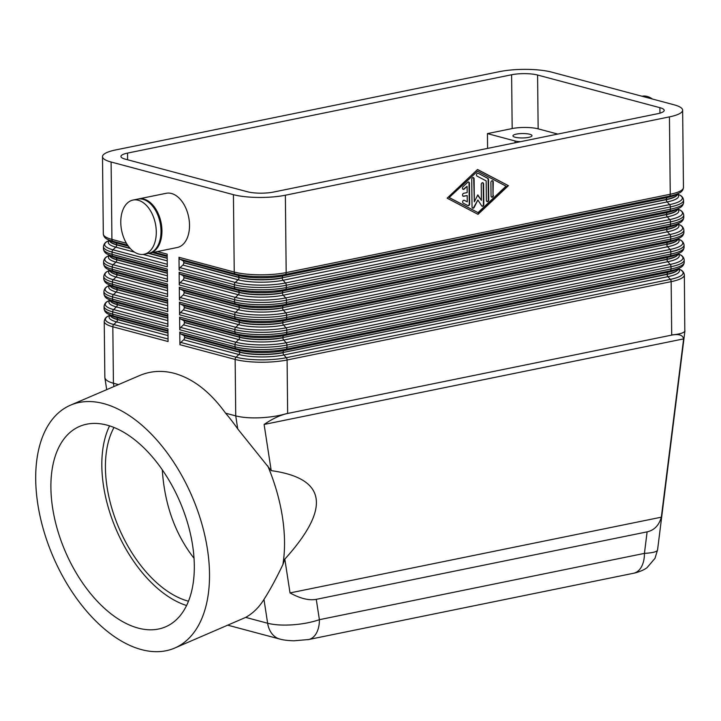 <?xml version="1.0" encoding="UTF-8"?>
<svg xmlns="http://www.w3.org/2000/svg" width="721" height="721" viewBox="0 0 721 721"><rect width="100%" height="100%" fill="white"/><g stroke="black" fill="none" stroke-linecap="round" stroke-linejoin="round"><path stroke-width="1.08" d="M671.72 334.959C679.38 334.211 683.742 332.976 684.806 331.254L684.364 274.944A36.879 8.544 -0.6 0 1 684.22 275.719A36.879 8.544 -0.6 0 1 671.161 281.65L671.702 335.112C678.812 333.742 682.787 335.004 683.625 338.888L661.337 517.182C658.994 525.366 654.253 530.25 647.116 531.864L316.267 599.349C308.976 600.683 300.224 598.538 290.022 592.923L284.822 559.135L282.911 564.543C276.107 578.765 269.798 590.391 263.967 599.421A132.15 75.723 66.8 0 1 245.69 617.392L174.671 648.071A132.15 75.723 66.8 0 1 141.523 649.621A132.15 75.723 66.8 0 1 43.639 530.295A132.15 75.723 66.8 0 1 70.541 405.157A132.15 75.723 66.8 0 1 103.689 403.607A132.15 75.723 66.8 0 1 201.583 522.932A132.15 75.723 66.8 0 1 174.671 648.071M633.489 573.249C634.192 573.267 642.772 571.104 647.07 567.616L654.974 558.369L657.417 550.411C656.38 551.925 652.054 552.917 644.43 553.386A24.586 15.312 78.5 0 1 639.978 569.058A24.586 15.312 78.5 0 1 633.561 573.258A24.586 15.312 78.5 0 1 633.489 573.276M633.561 573.258L308.525 639.554A24.586 15.312 -101.5 0 0 314.951 635.354A24.586 15.312 -101.5 0 0 319.394 619.681C311.589 622.367 302.658 624.08 292.6 624.819C282.578 625.467 274.25 624.936 267.635 623.25L245.69 617.392M127.608 159.774L127.545 153.095A18.44 4.272 -0.6 0 0 121.011 156.06A18.44 4.272 -0.6 0 0 120.939 156.448A18.44 4.272 -0.6 0 0 125.238 159.134L247.555 191.786A18.44 4.272 -0.6 0 0 260.065 193.174A18.44 4.272 -0.6 0 0 273.529 192.056L657.597 113.72A18.44 4.272 -0.6 0 0 664.131 110.755A18.44 4.272 -0.6 0 0 664.203 110.367A18.44 4.272 -0.6 0 0 659.904 107.681L659.958 113.152M70.541 405.157L139.613 375.542C150.608 370.9 162.171 370.161 174.302 373.334C193.147 378.642 210.244 391.927 225.583 413.178A132.15 75.723 66.8 0 1 237.741 428.932L271.213 470.633L264.111 424.453C272.565 418.676 280.415 415.008 287.679 413.448L671.702 335.112M287.679 413.448L287.652 413.295C279.802 415.711 270.835 417.198 260.75 417.747C250.692 418.198 242.355 417.576 235.74 415.891L225.583 413.178M138.189 199.014A27.659 17.223 78.5 0 1 138.666 198.906A27.659 17.223 78.5 0 1 143.912 199.104A27.659 17.223 78.5 0 1 161.702 226.664A27.659 17.223 78.5 0 1 149.716 253.116A27.659 17.223 78.5 0 1 149.247 253.197M138.666 198.906L166.227 193.291A27.659 17.223 78.5 0 1 171.472 193.48A27.659 17.223 78.5 0 1 189.272 221.041A27.659 17.223 78.5 0 1 177.285 247.492L149.716 253.116M138.82 254.071A27.659 17.223 78.5 0 1 121.02 226.511A27.659 17.223 78.5 0 1 133.006 200.059A27.659 17.223 78.5 0 1 138.252 200.258A27.659 17.223 78.5 0 1 156.051 227.818A27.659 17.223 78.5 0 1 144.065 254.27A27.659 17.223 78.5 0 1 138.82 254.071M133.006 200.059L137.72 199.104A27.659 17.223 78.5 0 1 142.965 199.302A27.659 17.223 78.5 0 1 160.765 226.863A27.659 17.223 78.5 0 1 148.778 253.305L144.065 254.27M642.005 96.244A27.659 17.223 78.5 0 1 647.206 96.452A27.659 17.223 78.5 0 1 652.424 99.029M520.598 141.667A9.22 2.136 179.4 0 1 515.055 140.983L487.432 133.61L512.171 128.563A18.44 4.272 179.4 0 1 525.636 127.455A18.44 4.272 179.4 0 1 538.145 128.843L557.784 134.079M538.145 128.843L537.587 75.029A18.44 4.272 -0.6 0 0 525.077 73.641A18.44 4.272 -0.6 0 0 511.613 74.759L512.171 128.563M529.782 134.268A9.526 2.208 179.4 0 1 531.999 135.656A9.526 2.208 179.4 0 1 525.744 137.792A9.526 2.208 179.4 0 1 515.173 137.242A9.526 2.208 179.4 0 1 512.946 135.854A9.526 2.208 179.4 0 1 519.21 133.709A9.526 2.208 179.4 0 1 529.782 134.268M126.427 243.274L111.917 239.399L111.106 162.018A36.879 8.544 179.4 0 1 102.499 156.637A36.879 8.544 179.4 0 1 102.643 155.862A36.879 8.544 179.4 0 1 115.702 149.932L499.77 71.595A36.879 8.544 179.4 0 1 526.7 69.369A36.879 8.544 179.4 0 1 551.718 72.145L674.036 104.797A36.879 8.544 179.4 0 1 682.643 110.178A36.879 8.544 179.4 0 1 682.499 110.953A36.879 8.544 179.4 0 1 669.439 116.883L670.251 194.255L286.183 272.592A36.879 8.544 179.4 0 1 259.254 274.827A36.879 8.544 179.4 0 1 234.235 272.042L178.988 257.298L179.123 269.951L234.361 284.696L234.388 286.994L179.15 272.25L179.277 284.903L234.523 299.648L234.541 301.937L179.304 287.192L179.439 299.846L234.676 314.59L234.704 316.889L179.457 302.144L179.592 314.798L234.83 329.542L234.857 331.831L179.619 317.087L179.745 329.74L234.992 344.485L235.01 346.783A2.46 1.839 104.9 0 0 235.28 347.928A2.46 1.839 104.9 0 0 235.974 348.658A35.653 8.264 -0.6 0 0 286.192 349.189L670.26 270.853A35.653 8.264 -0.6 0 0 679.885 267.815C682.445 266.743 683.896 264.904 684.238 262.291A36.879 8.544 179.4 0 1 684.094 263.066A36.879 8.544 179.4 0 1 671.035 268.996A2.46 1.532 78.5 0 1 670.827 270.132A2.46 1.532 78.5 0 1 670.26 270.853L667.916 272.295L283.849 350.631A31.958 7.408 179.4 0 1 238.831 350.154L183.585 335.409A2.46 1.839 104.9 0 1 184.288 336.148A2.46 1.839 104.9 0 1 184.549 337.293L184.558 337.518A2.46 1.839 104.9 0 1 184.315 338.762A2.46 1.839 104.9 0 1 183.63 339.78L180.827 342.43A2.46 1.839 104.9 0 0 180.142 343.448A2.46 1.839 104.9 0 0 179.908 344.692L235.145 359.437L235.74 415.891L237.741 428.932M178.988 257.298A2.46 1.839 104.9 0 0 179.259 258.442A2.46 1.839 104.9 0 0 179.953 259.181L182.801 260.678A2.46 1.839 104.9 0 1 183.504 261.408A2.46 1.839 104.9 0 1 183.765 262.552L183.774 262.777A2.46 1.839 104.9 0 1 183.531 264.03A2.46 1.839 104.9 0 1 182.855 265.049L180.043 267.689A2.46 1.839 104.9 0 0 179.367 268.708A2.46 1.839 104.9 0 0 179.123 269.951M183.765 262.552L239.011 277.297A30.733 7.12 -0.6 0 0 282.299 277.756L666.366 199.42A30.733 7.12 -0.6 0 0 677.361 193.994A30.733 7.12 179.4 0 1 677.37 194.057A30.733 7.12 179.4 0 1 666.366 199.645L282.299 277.756A2.46 1.532 78.5 0 1 282.497 276.621A2.46 1.532 78.5 0 1 283.065 275.9L285.417 274.458A2.46 1.532 78.5 0 0 285.985 273.737A2.46 1.532 78.5 0 0 286.183 272.592L285.372 195.22A36.879 8.544 179.4 0 1 258.442 197.446A36.879 8.544 179.4 0 1 233.424 194.67L234.235 272.042A2.46 1.839 104.9 0 0 234.496 273.187A2.46 1.839 104.9 0 0 235.199 273.926A35.653 8.264 -0.6 0 0 285.417 274.458L669.485 196.121A35.653 8.264 -0.6 0 0 679.101 193.075C681.66 192.002 683.111 190.164 683.454 187.55A36.879 8.544 179.4 0 1 683.31 188.325A36.879 8.544 179.4 0 1 670.251 194.255A2.46 1.532 78.5 0 1 670.052 195.4A2.46 1.532 78.5 0 1 669.485 196.121L667.132 197.554L283.065 275.9A31.958 7.408 179.4 0 1 238.047 275.422L182.801 260.678M179.15 272.25A2.46 1.839 104.9 0 0 179.412 273.394A2.46 1.839 104.9 0 0 180.115 274.124L182.963 275.62A2.46 1.839 104.9 0 1 183.657 276.359A2.46 1.839 104.9 0 1 183.927 277.504L183.927 277.729A2.46 1.839 104.9 0 1 183.684 278.973A2.46 1.839 104.9 0 1 183.008 279.991L180.205 282.641A2.46 1.839 104.9 0 0 179.52 283.659A2.46 1.839 104.9 0 0 179.277 284.903M179.304 287.192A2.46 1.839 104.9 0 0 179.565 288.337A2.46 1.839 104.9 0 0 180.268 289.076L183.116 290.572A2.46 1.839 104.9 0 1 183.819 291.302A2.46 1.839 104.9 0 1 184.08 292.447L184.08 292.672A2.46 1.839 104.9 0 1 183.846 293.925A2.46 1.839 104.9 0 1 183.161 294.943L180.358 297.584A2.46 1.839 104.9 0 0 179.673 298.602A2.46 1.839 104.9 0 0 179.439 299.846M179.457 302.144A2.46 1.839 104.9 0 0 179.727 303.289A2.46 1.839 104.9 0 0 180.421 304.019L183.278 305.515A2.46 1.839 104.9 0 1 183.972 306.254A2.46 1.839 104.9 0 1 184.243 307.398L184.243 307.624A2.46 1.839 104.9 0 1 183.999 308.867A2.46 1.839 104.9 0 1 183.323 309.886L180.511 312.535A2.46 1.839 104.9 0 0 179.835 313.554A2.46 1.839 104.9 0 0 179.592 314.798M179.619 317.087A2.46 1.839 104.9 0 0 179.88 318.231A2.46 1.839 104.9 0 0 180.583 318.97L183.431 320.466A2.46 1.839 104.9 0 1 184.125 321.196A2.46 1.839 104.9 0 1 184.396 322.341L184.396 322.566A2.46 1.839 104.9 0 1 184.161 323.819A2.46 1.839 104.9 0 1 183.476 324.838L180.674 327.478A2.46 1.839 104.9 0 0 179.989 328.497A2.46 1.839 104.9 0 0 179.745 329.74M184.549 337.293L239.796 352.037A30.733 7.12 -0.6 0 0 283.083 352.497L667.15 274.151A30.733 7.12 -0.6 0 0 678.146 268.726A30.733 7.12 179.4 0 1 678.155 268.798A30.733 7.12 179.4 0 1 667.15 274.386L283.083 352.497A2.46 1.532 78.5 0 1 283.281 351.352A2.46 1.532 78.5 0 1 283.849 350.631L286.192 349.189A2.46 1.532 78.5 0 0 286.76 348.468A2.46 1.532 78.5 0 0 286.967 347.333L286.94 345.044L671.008 266.698L671.035 268.996L286.967 347.333A36.879 8.544 179.4 0 1 260.038 349.559A36.879 8.544 179.4 0 1 235.01 346.783L179.772 332.039A2.46 1.839 104.9 0 0 180.043 333.183A2.46 1.839 104.9 0 0 180.737 333.913L183.585 335.409M106.996 425.12A109.042 62.475 66.8 0 1 187.766 523.581A109.042 62.475 66.8 0 1 165.569 626.837A109.042 62.475 66.8 0 1 138.216 628.108A109.042 62.475 66.8 0 1 57.446 529.647A109.042 62.475 66.8 0 1 79.643 426.39A109.042 62.475 66.8 0 1 106.996 425.12M113.999 427.472A103.572 59.347 -113.2 0 0 118.965 528.078A103.572 59.347 -113.2 0 0 188.37 601.179A103.572 59.347 -113.2 0 0 188.478 601.206M467.884 205.602L463.143 203.115A1.541 1.145 -75.1 0 1 464.288 200.285L467.262 201.844L467.19 195.58L463.657 196.301A1.541 1.145 -75.1 0 1 463.63 193.309L467.163 192.588L467.091 186.324L464.171 189.082A1.541 1.145 -75.1 0 1 462.963 186.739L467.641 182.323A1.541 1.145 -75.1 0 1 469.425 183.26L469.641 203.953A1.541 1.145 -75.1 0 1 467.884 205.602A1.541 1.145 104.9 0 0 469.245 203.845L469.029 183.152A1.541 1.145 104.9 0 0 468.443 181.989M462.981 189.317A1.541 1.145 104.9 0 0 463.774 188.983L467.091 186.324M463.053 196.211A1.541 1.145 104.9 0 0 463.261 196.193L467.19 195.58M467.262 201.844L464.288 200.285M491.632 197.121A1.541 1.145 104.9 0 0 493.011 195.373L492.867 181.926A1.541 1.145 104.9 0 0 492.272 180.755M493.398 195.472A1.541 1.145 -75.1 0 1 491.046 195.959L490.902 182.512A1.541 1.145 -75.1 0 1 493.263 182.025L493.011 195.373M477.563 171.228L449.111 197.581L477.996 212.614L506.052 186.153L477.563 171.228L449.111 197.581M449.507 197.689L477.996 212.614M508.413 185.676L478.014 214.344L447.146 198.167L477.545 169.498L508.413 185.676L477.473 169.57M477.69 214.173L508.017 185.567M486.963 201.538A1.541 1.145 104.9 0 0 488.333 199.78L488.117 179.43A1.541 1.145 104.9 0 0 487.513 178.258L478.176 173.265L487.91 178.366A1.541 1.145 -75.1 0 1 488.514 179.538L488.721 199.888A1.541 1.145 -75.1 0 1 486.369 200.366L486.161 180.881L477.023 176.095A1.541 1.145 -75.1 0 1 478.176 173.265M474.337 201.826L477.807 194.913L481.412 200.384L481.24 184.477A1.541 1.145 -75.1 0 1 483.602 183.999L483.818 204.512A1.541 1.145 -75.1 0 1 481.691 205.827L477.861 200.005L474.175 207.36A1.541 1.145 -75.1 0 1 472.03 206.918L471.741 179.331A1.541 1.145 -75.1 0 1 474.103 178.853L474.337 201.826L473.706 178.745A1.541 1.145 104.9 0 0 473.111 177.573M472.625 208.09A1.541 1.145 104.9 0 0 473.778 207.251L477.861 200.005M482.052 206.161A1.541 1.145 104.9 0 0 483.421 204.413L483.205 183.891A1.541 1.145 104.9 0 0 482.61 182.728M481.412 200.384L477.672 195.193M285.372 195.22L669.439 116.883M194.039 558.297C175.194 534.162 164.604 504.655 162.27 469.777M109.565 425.868A109.042 62.475 -113.2 0 0 116.117 529.394A109.042 62.475 -113.2 0 0 186.577 605.523M267.734 465.856A132.15 75.723 66.8 0 1 282.911 564.543M271.213 470.633C326.532 478.365 331.074 507.863 284.822 559.135M661.337 517.182L290.022 592.923M264.111 424.453L683.625 338.888M118.496 384.59L113.422 383.239L112.827 326.784L168.065 341.529L167.939 328.875L112.692 314.131L112.674 311.842L167.912 326.586L167.777 313.932L112.539 299.188L112.512 296.89L167.759 311.634L167.623 298.981L112.386 284.236L112.359 281.947L167.596 296.691L167.47 284.038L112.224 269.293L112.206 266.995L167.443 281.74L167.308 269.086L112.07 254.342L112.043 252.053L167.29 266.797L167.155 254.143L157.421 251.539M179.772 332.039L179.908 344.692M111.106 162.018L233.424 194.67M168.047 339.014L113.747 324.522A35.653 8.264 179.4 0 1 108.574 315.879C106.014 316.952 104.563 318.799 104.23 321.404L104.842 377.561C105.293 379.904 108.15 381.797 113.422 383.239L113.927 386.555M537.587 75.029L659.904 107.681M487.585 148.4L487.432 133.61M127.545 153.095L511.613 74.759M307.804 639.671A24.586 15.312 -101.5 0 0 308.516 639.563M647.116 531.864L644.43 553.386L319.394 619.681L316.267 599.349M167.263 264.283L112.972 249.79A2.46 1.839 104.9 0 0 112.287 250.809A2.46 1.839 104.9 0 0 112.043 252.053A36.879 8.544 -0.6 0 1 103.445 246.672L103.473 248.961A36.879 8.544 179.4 0 0 112.07 254.342A2.46 1.839 104.9 0 0 112.332 255.486A2.46 1.839 104.9 0 0 113.035 256.225L167.326 270.717M167.182 256.505L152.41 252.566M128.311 246.131L115.73 242.77A2.46 1.839 -75.1 0 1 116.423 243.509A2.46 1.839 -75.1 0 1 116.694 244.653L129.996 248.204M167.2 258.361L148.49 253.359M130.267 248.502L116.694 244.879A30.733 7.12 179.4 0 1 109.529 240.39A30.733 7.12 179.4 0 1 109.529 240.327A30.733 7.12 -0.6 0 0 116.694 244.653L116.694 244.879A2.46 1.839 104.9 0 1 116.451 246.122A2.46 1.839 104.9 0 1 115.775 247.141L134.566 252.161M107.771 239.453A35.653 8.264 -0.6 0 0 112.882 241.274L115.73 242.77A31.958 7.408 179.4 0 1 111.151 241.129L107.771 239.453C105.194 238.435 103.707 236.623 103.31 234.019A36.879 8.544 179.4 0 0 111.917 239.399A2.46 1.839 104.9 0 0 112.179 240.544A2.46 1.839 104.9 0 0 112.882 241.274L127.671 245.221M153.97 252.242L167.173 255.766M677.452 193.94L679.119 194.769C681.696 195.788 683.193 197.599 683.58 200.204A36.879 8.544 -0.6 0 1 683.436 200.988A36.879 8.544 -0.6 0 1 670.377 206.909L670.404 209.207L286.336 287.544L286.309 285.255L670.377 206.909A2.46 1.532 -101.5 0 0 670.16 205.656A2.46 1.532 -101.5 0 0 669.566 204.629L285.498 282.965A35.653 8.264 179.4 0 1 235.28 282.434L180.043 267.689M182.855 265.049L238.092 279.784L235.28 282.434A2.46 1.839 -75.1 0 0 234.604 283.452A2.46 1.839 -75.1 0 0 234.361 284.696A36.879 8.544 -0.6 0 0 259.389 287.481A36.879 8.544 -0.6 0 0 286.309 285.255A2.46 1.532 -101.5 0 0 286.093 284.002A2.46 1.532 -101.5 0 0 285.498 282.965L283.11 280.262L667.177 201.925A31.958 7.408 -0.6 0 0 677.37 194.093M179.953 259.181L235.199 273.926L238.047 275.422A2.46 1.839 104.9 0 1 238.741 276.152A2.46 1.839 104.9 0 1 239.011 277.297L239.011 277.522A2.46 1.839 -75.1 0 1 238.768 278.775A2.46 1.839 -75.1 0 1 238.092 279.784A31.958 7.408 -0.6 0 0 283.11 280.262A2.46 1.532 -101.5 0 1 282.524 279.234A2.46 1.532 -101.5 0 1 282.299 277.982A30.733 7.12 179.4 0 1 239.011 277.522L183.774 262.777M679.119 194.769A35.653 8.264 179.4 0 1 669.566 204.629L667.177 201.925A2.46 1.532 -101.5 0 1 666.592 200.898A2.46 1.532 -101.5 0 1 666.366 199.645L666.366 199.42A2.46 1.532 78.5 0 1 666.565 198.275A2.46 1.532 78.5 0 1 667.132 197.554A31.958 7.408 179.4 0 0 675.766 194.832L679.101 193.075M167.416 279.225L113.125 264.733A2.46 1.839 104.9 0 0 112.44 265.752A2.46 1.839 104.9 0 0 112.206 266.995A36.879 8.544 -0.6 0 1 103.599 261.615L103.626 263.913A36.879 8.544 179.4 0 0 112.224 269.293A2.46 1.839 -75.1 0 0 112.494 270.438A2.46 1.839 -75.1 0 0 113.188 271.168L167.488 285.66M167.335 271.447L115.883 257.721A2.46 1.839 -75.1 0 1 116.586 258.451A2.46 1.839 -75.1 0 1 116.847 259.596L167.353 273.079M167.353 273.304L116.847 259.821A30.733 7.12 179.4 0 1 109.682 255.342A30.733 7.12 179.4 0 1 109.682 255.27A30.733 7.12 -0.6 0 0 116.847 259.596L116.847 259.821A2.46 1.839 104.9 0 1 116.613 261.074A2.46 1.839 104.9 0 1 115.928 262.093L167.38 275.819M167.569 294.177L113.278 279.685A2.46 1.839 104.9 0 0 112.602 280.703A2.46 1.839 104.9 0 0 112.359 281.947A36.879 8.544 -0.6 0 1 103.761 276.567L103.779 278.856A36.879 8.544 179.4 0 0 112.386 284.236A2.46 1.839 -75.1 0 0 112.647 285.381A2.46 1.839 -75.1 0 0 113.35 286.12L167.642 300.612M167.488 286.399L116.036 272.664A2.46 1.839 -75.1 0 1 116.739 273.403A2.46 1.839 -75.1 0 1 117 274.548L167.506 288.021M167.515 288.256L117.009 274.773A30.733 7.12 179.4 0 1 109.835 270.285A30.733 7.12 179.4 0 1 109.835 270.222L109.844 270.438M109.835 270.33A31.958 7.408 -0.6 0 0 116.09 277.035A2.46 1.839 104.9 0 0 116.766 276.017A2.46 1.839 104.9 0 0 117.009 274.773L117 274.548A30.733 7.12 -0.6 0 1 109.844 270.222M167.732 309.12L113.44 294.628A2.46 1.839 104.9 0 0 112.755 295.646A2.46 1.839 104.9 0 0 112.512 296.89A36.879 8.544 -0.6 0 1 103.914 291.509L103.941 293.808A36.879 8.544 179.4 0 0 112.539 299.188A2.46 1.839 -75.1 0 0 112.809 300.333A2.46 1.839 -75.1 0 0 113.503 301.063L167.795 315.555M167.651 301.342L116.198 287.616A2.46 1.839 -75.1 0 1 116.892 288.346A2.46 1.839 -75.1 0 1 117.162 289.491L167.669 302.973M167.669 303.199L117.162 289.716A30.733 7.12 179.4 0 1 109.998 285.237A30.733 7.12 179.4 0 1 109.998 285.165A30.733 7.12 -0.6 0 0 117.162 289.491L117.162 289.716A2.46 1.839 104.9 0 1 116.919 290.969A2.46 1.839 104.9 0 1 116.243 291.987L167.696 305.713M167.885 324.071L113.594 309.579A2.46 1.839 104.9 0 0 112.909 310.598A2.46 1.839 104.9 0 0 112.674 311.842A36.879 8.544 -0.6 0 1 104.067 306.461L104.094 308.75A36.879 8.544 179.4 0 0 112.692 314.131A2.46 1.839 -75.1 0 0 112.963 315.275A2.46 1.839 -75.1 0 0 113.657 316.014L167.957 330.506M167.804 316.294L116.351 302.559A2.46 1.839 -75.1 0 1 117.054 303.298A2.46 1.839 -75.1 0 1 117.316 304.442L167.822 317.916M167.822 318.15L117.316 304.668A30.733 7.12 179.4 0 1 110.151 300.179A30.733 7.12 179.4 0 1 110.151 300.116L110.16 300.333M110.151 300.224A31.958 7.408 -0.6 0 0 116.396 306.93A2.46 1.839 104.9 0 0 117.081 305.911A2.46 1.839 104.9 0 0 117.316 304.668L117.316 304.442A30.733 7.12 -0.6 0 1 110.16 300.116M110.304 315.167A31.958 7.408 -0.6 0 0 116.559 321.881L113.747 324.522A2.46 1.839 104.9 0 0 113.071 325.541A2.46 1.839 104.9 0 0 112.827 326.784A36.879 8.544 -0.6 0 1 104.23 321.404M167.957 331.236L116.514 317.51A2.46 1.839 -75.1 0 1 117.208 318.24A2.46 1.839 -75.1 0 1 117.478 319.385L167.975 332.868M167.984 333.093L117.478 319.61A30.733 7.12 179.4 0 1 110.304 315.131A30.733 7.12 179.4 0 1 110.313 315.059A30.733 7.12 -0.6 0 0 117.478 319.385L117.478 319.61A2.46 1.839 104.9 0 1 117.235 320.863A2.46 1.839 104.9 0 1 116.559 321.881L168.011 335.607M677.614 208.892L679.281 209.721C681.859 210.739 683.346 212.551 683.742 215.155A36.879 8.544 -0.6 0 1 683.598 215.93A36.879 8.544 -0.6 0 1 670.539 221.861L670.557 224.15L286.489 302.487L286.471 300.197L670.539 221.861A2.46 1.532 -101.5 0 0 670.314 220.608A2.46 1.532 -101.5 0 0 669.728 219.581L285.66 297.917A35.653 8.264 179.4 0 1 235.443 297.385L180.205 282.641M183.008 279.991L238.245 294.736L235.443 297.385A2.46 1.839 -75.1 0 0 234.758 298.395A2.46 1.839 -75.1 0 0 234.523 299.648A36.879 8.544 -0.6 0 0 259.542 302.423A36.879 8.544 -0.6 0 0 286.471 300.197A2.46 1.532 -101.5 0 0 286.246 298.945A2.46 1.532 -101.5 0 0 285.66 297.917L283.272 295.213L667.34 216.877A31.958 7.408 -0.6 0 0 677.533 209.045M683.463 203.277A36.879 8.544 179.4 0 1 670.404 209.207A2.46 1.532 78.5 0 1 670.206 210.343A2.46 1.532 78.5 0 1 669.638 211.064A35.653 8.264 -0.6 0 0 679.263 208.027C681.814 206.954 683.265 205.115 683.607 202.502A36.879 8.544 179.4 0 1 683.463 203.277M183.927 277.504L239.165 292.248A30.733 7.12 -0.6 0 0 282.452 292.708L666.528 214.362A30.733 7.12 -0.6 0 0 677.524 208.937A30.733 7.12 179.4 0 1 677.533 209.009A30.733 7.12 179.4 0 1 666.528 214.597L282.452 292.708A2.46 1.532 78.5 0 1 282.659 291.563A2.46 1.532 78.5 0 1 283.227 290.842L285.57 289.4A2.46 1.532 78.5 0 0 286.138 288.679A2.46 1.532 78.5 0 0 286.336 287.544A36.879 8.544 179.4 0 1 259.407 289.77A36.879 8.544 179.4 0 1 234.388 286.994A2.46 1.839 104.9 0 0 234.649 288.139A2.46 1.839 104.9 0 0 235.352 288.869A35.653 8.264 -0.6 0 0 285.57 289.4L669.638 211.064L667.295 212.506L283.227 290.842A31.958 7.408 179.4 0 1 238.2 290.365L182.963 275.62M180.115 274.124L235.352 288.869L238.2 290.365A2.46 1.839 104.9 0 1 238.903 291.104A2.46 1.839 104.9 0 1 239.165 292.248L239.165 292.474A2.46 1.839 -75.1 0 1 238.93 293.717A2.46 1.839 -75.1 0 1 238.245 294.736A31.958 7.408 -0.6 0 0 283.272 295.213A2.46 1.532 -101.5 0 1 282.686 294.186A2.46 1.532 -101.5 0 1 282.461 292.933A30.733 7.12 179.4 0 1 239.165 292.474L183.927 277.729M679.281 209.721A35.653 8.264 179.4 0 1 669.728 219.581L667.34 216.877A2.46 1.532 -101.5 0 1 666.754 215.849A2.46 1.532 -101.5 0 1 666.528 214.597L666.528 214.362A2.46 1.532 78.5 0 1 666.727 213.227A2.46 1.532 78.5 0 1 667.295 212.506A31.958 7.408 179.4 0 0 675.919 209.784L679.263 208.027M677.767 223.834L679.434 224.664C682.012 225.682 683.499 227.494 683.896 230.098A36.879 8.544 -0.6 0 1 683.751 230.882A36.879 8.544 -0.6 0 1 670.692 236.803L670.719 239.102L286.652 317.438L286.625 315.149L670.692 236.803A2.46 1.532 -101.5 0 0 670.467 235.551A2.46 1.532 -101.5 0 0 669.881 234.523L285.813 312.86A35.653 8.264 179.4 0 1 235.596 312.328L180.358 297.584M183.161 294.943L238.408 309.679L235.596 312.328A2.46 1.839 -75.1 0 0 234.92 313.347A2.46 1.839 -75.1 0 0 234.676 314.59A36.879 8.544 -0.6 0 0 259.695 317.375A36.879 8.544 -0.6 0 0 286.625 315.149A2.46 1.532 -101.5 0 0 286.399 313.896A2.46 1.532 -101.5 0 0 285.813 312.86L283.425 310.156L667.493 231.82A31.958 7.408 -0.6 0 0 677.686 223.988M683.616 218.22A36.879 8.544 179.4 0 1 670.557 224.15A2.46 1.532 78.5 0 1 670.359 225.294A2.46 1.532 78.5 0 1 669.791 226.015A35.653 8.264 -0.6 0 0 679.416 222.969C681.976 221.897 683.427 220.058 683.76 217.445A36.879 8.544 179.4 0 1 683.616 218.22M184.08 292.447L239.318 307.191A30.733 7.12 -0.6 0 0 282.614 307.651L666.682 229.314A30.733 7.12 -0.6 0 0 677.677 223.889A30.733 7.12 179.4 0 1 677.686 223.952A30.733 7.12 179.4 0 1 666.682 229.539L282.614 307.651A2.46 1.532 78.5 0 1 282.812 306.515A2.46 1.532 78.5 0 1 283.38 305.794L285.723 304.352A2.46 1.532 78.5 0 0 286.291 303.631A2.46 1.532 78.5 0 0 286.489 302.487A36.879 8.544 179.4 0 1 259.569 304.722A36.879 8.544 179.4 0 1 234.541 301.937A2.46 1.839 104.9 0 0 234.812 303.081A2.46 1.839 104.9 0 0 235.506 303.82A35.653 8.264 -0.6 0 0 285.723 304.352L669.791 226.015L667.448 227.448L283.38 305.794A31.958 7.408 179.4 0 1 238.354 305.316L183.116 290.572M180.268 289.076L235.506 303.82L238.354 305.316A2.46 1.839 104.9 0 1 239.057 306.046A2.46 1.839 104.9 0 1 239.318 307.191L239.327 307.416A2.46 1.839 -75.1 0 1 239.084 308.669A2.46 1.839 -75.1 0 1 238.408 309.679A31.958 7.408 -0.6 0 0 283.425 310.156A2.46 1.532 -101.5 0 1 282.839 309.129A2.46 1.532 -101.5 0 1 282.614 307.876A30.733 7.12 179.4 0 1 239.327 307.416L184.08 292.672M679.434 224.664A35.653 8.264 179.4 0 1 669.881 234.523L667.493 231.82A2.46 1.532 -101.5 0 1 666.907 230.792A2.46 1.532 -101.5 0 1 666.682 229.539L666.682 229.314A2.46 1.532 78.5 0 1 666.88 228.169A2.46 1.532 78.5 0 1 667.448 227.448A31.958 7.408 179.4 0 0 676.073 224.727L679.416 222.969M677.929 238.786L679.588 239.615C682.174 240.634 683.661 242.445 684.058 245.05A36.879 8.544 -0.6 0 1 683.914 245.825A36.879 8.544 -0.6 0 1 670.854 251.755L670.872 254.044L286.805 332.381L286.787 330.092L670.854 251.755A2.46 1.532 -101.5 0 0 670.629 250.502A2.46 1.532 -101.5 0 0 670.043 249.475L285.976 327.812A35.653 8.264 179.4 0 1 235.758 327.28L180.511 312.535M183.323 309.886L238.561 324.63L235.758 327.28A2.46 1.839 -75.1 0 0 235.073 328.289A2.46 1.839 -75.1 0 0 234.83 329.542A36.879 8.544 -0.6 0 0 259.857 332.318A36.879 8.544 -0.6 0 0 286.787 330.092A2.46 1.532 -101.5 0 0 286.561 328.839A2.46 1.532 -101.5 0 0 285.976 327.812L283.578 325.108L667.646 246.771A31.958 7.408 -0.6 0 0 677.839 238.939A30.733 7.12 179.4 0 1 666.844 244.491A2.46 1.532 -101.5 0 0 667.06 245.744A2.46 1.532 -101.5 0 0 667.646 246.771L670.043 249.475A35.653 8.264 179.4 0 0 679.588 239.615M683.778 233.171A36.879 8.544 179.4 0 1 670.719 239.102A2.46 1.532 78.5 0 1 670.521 240.237A2.46 1.532 78.5 0 1 669.953 240.958A35.653 8.264 -0.6 0 0 679.57 237.921C682.129 236.849 683.58 235.01 683.923 232.396A36.879 8.544 179.4 0 1 683.778 233.171M184.243 307.398L239.48 322.143A30.733 7.12 -0.6 0 0 282.767 322.602L666.835 244.257L282.767 322.602A2.46 1.532 78.5 0 1 282.965 321.458A2.46 1.532 78.5 0 1 283.533 320.737L285.886 319.295A2.46 1.532 78.5 0 0 286.453 318.574A2.46 1.532 78.5 0 0 286.652 317.438A36.879 8.544 179.4 0 1 259.722 319.664A36.879 8.544 179.4 0 1 234.704 316.889A2.46 1.839 104.9 0 0 234.965 318.033A2.46 1.839 104.9 0 0 235.668 318.763A35.653 8.264 -0.6 0 0 285.886 319.295L669.953 240.958L667.601 242.4L283.533 320.737A31.958 7.408 179.4 0 1 238.516 320.259L183.278 305.515M180.421 304.019L235.668 318.763L238.516 320.259A2.46 1.839 104.9 0 1 239.21 320.998A2.46 1.839 104.9 0 1 239.48 322.143L239.48 322.368A2.46 1.839 -75.1 0 1 239.237 323.612A2.46 1.839 -75.1 0 1 238.561 324.63A31.958 7.408 -0.6 0 0 283.578 325.108A2.46 1.532 -101.5 0 1 282.993 324.08A2.46 1.532 -101.5 0 1 282.767 322.828A30.733 7.12 179.4 0 1 239.48 322.368L184.243 307.624M677.839 239.048L677.839 238.903A30.733 7.12 179.4 0 0 677.839 238.831A30.733 7.12 -0.6 0 1 666.835 244.257A2.46 1.532 78.5 0 1 667.033 243.121A2.46 1.532 78.5 0 1 667.601 242.4A31.958 7.408 179.4 0 0 676.235 239.678L679.57 237.921M678.082 253.729L679.75 254.558C682.327 255.576 683.814 257.388 684.211 259.993A36.879 8.544 -0.6 0 1 684.067 260.777A36.879 8.544 -0.6 0 1 671.008 266.698A2.46 1.532 -101.5 0 0 670.782 265.445A2.46 1.532 -101.5 0 0 670.197 264.418L286.129 342.754A35.653 8.264 179.4 0 1 235.911 342.223L180.674 327.478M183.476 324.838L238.714 339.573L235.911 342.223A2.46 1.839 -75.1 0 0 235.226 343.241A2.46 1.839 -75.1 0 0 234.992 344.485A36.879 8.544 -0.6 0 0 260.011 347.27A36.879 8.544 -0.6 0 0 286.94 345.044A2.46 1.532 -101.5 0 0 286.715 343.791A2.46 1.532 -101.5 0 0 286.129 342.754L283.741 340.051L667.808 261.714A31.958 7.408 -0.6 0 0 678.001 253.882M683.932 248.114A36.879 8.544 179.4 0 1 670.872 254.044A2.46 1.532 78.5 0 1 670.674 255.189A2.46 1.532 78.5 0 1 670.106 255.91A35.653 8.264 -0.6 0 0 679.732 252.864C682.291 251.791 683.733 249.953 684.076 247.339A36.879 8.544 179.4 0 1 683.932 248.114M184.396 322.341L239.633 337.086A30.733 7.12 -0.6 0 0 282.929 337.545L666.997 259.209A30.733 7.12 -0.6 0 0 677.992 253.783A30.733 7.12 179.4 0 1 678.001 253.846A30.733 7.12 179.4 0 1 666.997 259.434L282.929 337.545A2.46 1.532 78.5 0 1 283.128 336.41A2.46 1.532 78.5 0 1 283.695 335.689L286.039 334.247A2.46 1.532 78.5 0 0 286.607 333.526A2.46 1.532 78.5 0 0 286.805 332.381A36.879 8.544 179.4 0 1 259.875 334.616A36.879 8.544 179.4 0 1 234.857 331.831A2.46 1.839 104.9 0 0 235.118 332.976A2.46 1.839 104.9 0 0 235.821 333.715A35.653 8.264 -0.6 0 0 286.039 334.247L670.106 255.91L667.763 257.343L283.695 335.689A31.958 7.408 179.4 0 1 238.669 335.211L183.431 320.466M180.583 318.97L235.821 333.715L238.669 335.211A2.46 1.839 104.9 0 1 239.372 335.941A2.46 1.839 104.9 0 1 239.633 337.086L239.633 337.311A2.46 1.839 -75.1 0 1 239.399 338.564A2.46 1.839 -75.1 0 1 238.714 339.573A31.958 7.408 -0.6 0 0 283.741 340.051A2.46 1.532 -101.5 0 1 283.155 339.023A2.46 1.532 -101.5 0 1 282.929 337.77A30.733 7.12 179.4 0 1 239.633 337.311L184.396 322.566M679.75 254.558A35.653 8.264 179.4 0 1 670.197 264.418L667.808 261.714A2.46 1.532 -101.5 0 1 667.222 260.687A2.46 1.532 -101.5 0 1 666.997 259.434L666.997 259.209A2.46 1.532 78.5 0 1 667.195 258.064A2.46 1.532 78.5 0 1 667.763 257.343A31.958 7.408 179.4 0 0 676.388 254.621L679.732 252.864M287.652 413.295L287.093 359.986A2.46 1.532 -101.5 0 0 286.868 358.734A2.46 1.532 -101.5 0 0 286.282 357.706A35.653 8.264 179.4 0 1 236.064 357.174L180.827 342.43M183.63 339.78L238.876 354.525L236.064 357.174A2.46 1.839 -75.1 0 0 235.388 358.184A2.46 1.839 -75.1 0 0 235.145 359.437A36.879 8.544 -0.6 0 0 260.164 362.212A36.879 8.544 -0.6 0 0 287.093 359.986L671.161 281.65A2.46 1.532 -101.5 0 0 670.936 280.397A2.46 1.532 -101.5 0 0 670.35 279.369L286.282 357.706L283.894 355.002L667.961 276.666A31.958 7.408 -0.6 0 0 678.155 268.834M180.737 333.913L235.974 348.658L238.831 350.154A2.46 1.839 104.9 0 1 239.525 350.893A2.46 1.839 104.9 0 1 239.796 352.037L239.796 352.263A2.46 1.839 -75.1 0 1 239.552 353.506A2.46 1.839 -75.1 0 1 238.876 354.525A31.958 7.408 -0.6 0 0 283.894 355.002A2.46 1.532 -101.5 0 1 283.308 353.975A2.46 1.532 -101.5 0 1 283.083 352.722A30.733 7.12 179.4 0 1 239.796 352.263L184.558 337.518M678.236 268.681L679.903 269.51A35.653 8.264 179.4 0 1 670.35 279.369L667.961 276.666A2.46 1.532 -101.5 0 1 667.376 275.638A2.46 1.532 -101.5 0 1 667.15 274.386L667.15 274.151A2.46 1.532 78.5 0 1 667.349 273.016A2.46 1.532 78.5 0 1 667.916 272.295A31.958 7.408 179.4 0 0 676.541 269.573L679.885 267.815M280.622 639.257A24.586 18.376 -75.1 0 1 279.811 639.067A24.586 18.376 -75.1 0 1 274.232 636.102A24.586 18.376 -75.1 0 1 267.635 623.25L263.967 599.421M116.514 317.51A31.958 7.408 179.4 0 1 111.935 315.87L108.556 314.185A35.653 8.264 -0.6 0 0 113.657 316.014L116.514 317.51M110.07 300.071L108.42 300.936A35.653 8.264 179.4 0 0 113.594 309.579L116.396 306.93L167.849 320.665M116.351 302.559A31.958 7.408 179.4 0 1 111.782 300.918L108.402 299.242A35.653 8.264 -0.6 0 0 113.503 301.063L116.351 302.559M109.998 285.273A31.958 7.408 -0.6 0 0 116.243 291.987L113.44 294.628A35.653 8.264 179.4 0 1 108.258 285.985C105.708 287.057 104.257 288.905 103.914 291.509M116.198 287.616A31.958 7.408 179.4 0 1 111.62 285.976L108.24 284.29A35.653 8.264 -0.6 0 0 113.35 286.12L116.198 287.616M109.754 270.177L108.105 271.042A35.653 8.264 179.4 0 0 113.278 279.685L116.09 277.035L167.533 290.77M116.036 272.664A31.958 7.408 179.4 0 1 111.467 271.024L108.087 269.348A35.653 8.264 -0.6 0 0 113.188 271.168L116.036 272.664M109.682 255.378A31.958 7.408 -0.6 0 0 115.928 262.093L113.125 264.733A35.653 8.264 179.4 0 1 107.952 256.09C105.392 257.163 103.941 259.01 103.599 261.615M115.883 257.721A31.958 7.408 179.4 0 1 111.304 256.081L107.934 254.396A35.653 8.264 -0.6 0 0 113.035 256.225L115.883 257.721M109.529 240.435A31.958 7.408 -0.6 0 0 115.775 247.141L112.972 249.79A35.653 8.264 179.4 0 1 107.789 241.147C105.23 242.22 103.788 244.059 103.445 246.672M143.055 254.423L167.227 260.876M148.968 253.26L167.2 258.127M515.055 140.983L515.073 142.794M279.811 639.067L227.971 625.233M684.211 259.993L684.238 262.291M679.903 269.51C682.481 270.528 683.968 272.34 684.364 274.944M684.058 245.05L684.076 247.339M683.896 230.098L683.923 232.396M683.742 215.155L683.76 217.445M683.58 200.204L683.607 202.502M110.223 315.014L108.574 315.879M108.556 314.185C105.978 313.166 104.491 311.355 104.094 308.75M108.402 299.242C105.825 298.224 104.329 296.412 103.941 293.808M108.42 300.936C105.861 302.009 104.41 303.847 104.067 306.461M109.907 285.119L108.258 285.985M108.24 284.29C105.663 283.272 104.175 281.46 103.779 278.856M108.087 269.348C105.509 268.329 104.022 266.518 103.626 263.913M108.105 271.042C105.545 272.114 104.094 273.953 103.761 276.567M109.592 255.225L107.952 256.09M107.934 254.396C105.347 253.377 103.86 251.566 103.473 248.961M682.643 110.178L683.454 187.55M102.499 156.637L103.31 234.019M109.439 240.282L107.789 241.147M308.507 639.536L293.997 640.798C287.895 640.627 283.164 640.041 279.811 639.049M684.941 330.822L657.552 550.033M104.842 377.561L106.708 389.646"/></g></svg>
